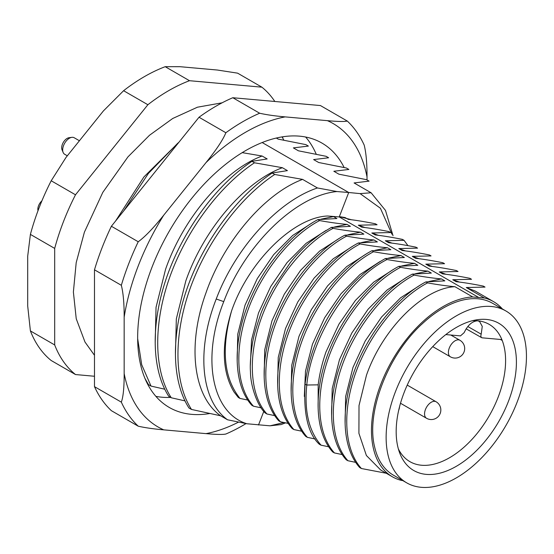<?xml version="1.0" encoding="UTF-8"?>
<svg xmlns="http://www.w3.org/2000/svg" width="554" height="554" viewBox="0 0 554 554"><rect width="100%" height="100%" fill="white"/><g stroke="black" fill="none" stroke-linecap="round" stroke-linejoin="round"><path stroke-width="0.83" d="M305.621 137.018A152.641 88.128 -60 0 1 316.23 154.213M344.138 167.516A152.641 88.128 120 0 0 321.916 143.064A152.641 88.128 120 0 0 245.595 150.626A152.641 88.128 120 0 0 145.875 285.137A152.641 88.128 120 0 0 169.275 407.453A152.641 88.128 120 0 0 209.647 413.533M367.025 176.968C367.06 163.257 366.111 152.634 364.186 145.093A186.033 107.407 -60 0 0 356.686 131.9A186.033 107.407 -60 0 0 347.289 121.056L320.441 105.558L232.812 97.726L259.66 113.231C266.405 114.768 274.909 115.994 285.172 116.887L327.442 120.668A175.161 101.126 -60 0 1 352.856 141.824A175.161 101.126 -60 0 1 367.025 176.968L367.025 179.939M347.289 121.056C344.401 121.735 337.788 121.61 327.442 120.668M232.812 97.726A186.033 107.407 120 0 0 215.915 106.223A186.033 107.407 120 0 0 199.018 117.24L111.382 226.254L138.23 241.759C144.975 236.87 153.479 228.013 163.742 215.181L206.019 162.585A175.161 101.126 -60 0 1 285.172 116.887M259.66 113.231A186.033 107.407 -60 0 0 242.763 121.728A186.033 107.407 -60 0 0 225.866 132.738L199.018 117.24M225.866 132.738C222.971 139.843 216.358 149.795 206.019 162.585M111.382 226.254A186.033 107.407 120 0 0 94.485 269.805L121.333 285.303A186.033 107.407 -60 0 1 138.23 241.759M121.333 285.303C123.258 292.837 124.207 303.467 124.165 317.179A175.161 101.126 -60 0 1 163.742 215.181M238.442 422.169A175.161 101.126 -60 0 1 206.019 433.63L163.742 429.849A175.161 101.126 -60 0 1 138.334 408.693A175.161 101.126 -60 0 1 124.165 373.548C124.207 387.301 123.258 396.837 121.333 402.149L94.485 386.65L94.485 269.805M124.165 373.548L124.165 317.179M94.485 386.65A186.033 107.407 120 0 0 111.382 410.687L138.23 426.192A186.033 107.407 -60 0 1 128.84 415.341A186.033 107.407 -60 0 1 121.333 402.149M206.019 433.63C216.358 434.565 222.971 434.696 225.866 434.017A186.033 107.407 -60 0 0 242.763 425.52A186.033 107.407 -60 0 0 246.004 423.602M138.23 426.192C144.975 427.73 153.479 428.948 163.742 429.849M170.618 397.398A152.641 88.128 -60 0 1 155.889 396.359M502.367 308.938A101.126 58.385 -60 0 0 493.545 301.639A101.126 58.385 -60 0 0 484.438 298.01L472.707 296.958A101.126 58.385 -60 0 0 381.055 383.687A101.126 58.385 -60 0 0 392.419 476.8L380.633 469.993M402.744 480.553L401.525 480.429A101.126 58.385 -60 0 1 392.419 476.8M505.899 310.974A99.221 57.284 -60 0 1 511.951 414.087A99.221 57.284 -60 0 1 421.213 487.312A99.221 57.284 -60 0 1 406.684 482.832A99.221 57.284 -60 0 1 400.632 379.719A99.221 57.284 -60 0 1 491.37 306.494A99.221 57.284 -60 0 1 505.899 310.974L492.589 303.294A99.221 57.284 -60 0 0 478.06 298.807A99.221 57.284 120 0 0 421.677 324.332M374.442 446.081A99.221 57.284 120 0 0 393.375 475.145L406.684 482.832M421.642 324.319C388.022 355.329 366.277 411.373 374.407 446.06M41.889 200.873A7.631 4.404 120 0 0 37.845 209.246A7.631 4.404 120 0 0 38.011 210.686M79.416 140.758L74.194 137.745A9.543 5.505 120 0 0 71.833 137.344A9.543 5.505 120 0 0 69.43 138.216A9.543 5.505 120 0 0 62.678 149.905A9.543 5.505 120 0 0 63.128 152.426A9.543 5.505 120 0 0 64.659 154.268L67.318 155.806M71.833 137.344L69.015 137.724A7.631 4.404 120 0 0 67.089 138.424A7.631 4.404 120 0 0 61.695 147.773A7.631 4.404 120 0 0 62.048 149.795L63.128 152.426M432.743 346.624L436.877 349.013L432.743 346.624M413.028 410.486L426.525 418.27A9.543 5.505 -60 0 1 426.525 407.259A9.543 5.505 -60 0 1 436.06 401.747L422.57 393.956L436.06 401.747A9.543 9.543 0 0 1 439.557 414.78A9.543 9.543 0 0 1 426.525 418.27L400.5 403.25M501.031 339.512L482.188 337.829C480.893 337.434 480.56 336.216 481.191 334.173L482.264 326.424L479.549 321.438L477.569 320.78A79.264 45.767 -60 0 1 502.215 340.461L501.578 339.685M398.374 448.955A79.264 45.767 120 0 0 409.815 461.6A79.264 45.767 120 0 0 498.088 397.343A79.264 45.767 120 0 0 502.215 340.461L500.47 339.464M481.641 337.642L482.188 337.829M472.41 320.718A79.264 45.767 -60 0 1 477.569 320.78C472.167 321.223 467.694 325.184 464.148 332.649L460.471 335.89L445.825 334.581M481.191 334.173L467.811 326.514M508.357 401.553A85.025 49.091 120 0 0 476.599 319.838A85.025 49.091 120 0 0 404.226 392.253A85.025 49.091 120 0 0 399.704 453.02A85.025 49.091 120 0 0 450.914 469.148A85.025 49.091 120 0 0 508.357 401.553M458.04 271.502L456.351 270.532C445.956 268.448 436.898 266.973 429.17 266.093L425.797 264.147L444.55 263.711L442.861 262.741C432.48 260.664 423.422 259.182 415.673 258.309L412.301 256.357L431.054 255.927L429.371 254.951C418.976 252.873 409.912 251.391 402.183 250.519L398.811 248.566L417.564 248.137L415.881 247.16C405.486 245.083 396.422 243.601 388.693 242.728L385.321 240.782L404.074 240.346L402.384 239.37C392.003 237.292 382.939 235.817 375.203 234.938L371.824 232.992L378.437 235.332M404.067 240.346L407.952 245.644M385.321 240.782L392.087 243.137M484.438 298.01L466.267 287.519L474.993 290.975M466.267 287.519L485.02 287.083L483.337 286.106C472.95 284.029 463.892 282.554 456.15 281.674L452.777 279.728L459.425 282.069M452.777 279.728L471.53 279.292L469.84 278.316C459.446 276.238 450.388 274.763 442.66 273.884L439.287 271.938L445.928 274.278M439.287 271.938L458.033 271.502M425.797 264.147L432.439 266.495M412.301 256.357L418.956 258.704M398.811 248.573L405.459 250.914M371.824 232.992L390.577 232.555L388.894 231.586C378.514 229.501 369.456 228.026 361.707 227.147L358.334 225.201L365.017 227.549M358.334 225.201L377.08 224.765L375.397 223.795C365.038 221.718 355.973 220.243 348.217 219.356L345.128 217.577L339.235 216.939L478.601 297.408M328.688 446.78L320.918 445.153L319.229 444.176C308.031 433.706 303.322 413.7 305.109 384.144M320.96 445.077C308.897 431.178 304.167 411.186 306.784 385.106M306.736 385.03L318.19 384.836C319.436 374.338 322.04 363.362 326.001 351.908L338.972 324.111L355.412 300.441L373.735 282.111L394.219 268.939M318.141 408.049L318.176 384.836M428.886 281.508L441.455 278.918L444.827 280.864L425.839 281.917L427.522 282.886C437.992 284.749 447.133 286.023 454.945 286.702L472.707 296.958M361.402 468.49C344.034 449.446 341.991 410.611 355.903 372.24C369.823 333.868 398.97 297.837 427.515 282.914M386.297 473.261L361.388 468.518L359.698 467.541C342.372 448.505 340.315 409.669 354.235 371.284C368.154 332.906 397.28 296.847 425.825 281.931M380.66 469.958L366.395 455.513L358.909 433.304L359.013 405.556L366.457 375.259C382.662 328.508 423.775 287.997 454.945 286.702M345.114 423.36L345.634 396.546L352.967 367.468L365.245 340.918L381.595 316.999L400.646 297.775L420.749 284.798M415.375 273.724L427.958 271.128L431.331 273.074L412.349 274.126L414.032 275.103C424.475 276.958 433.616 278.233 441.455 278.911M347.912 460.699C330.599 441.69 328.584 402.869 342.497 364.497C356.409 326.126 385.529 290.081 414.025 275.123M355.675 462.361L347.898 460.727M347.891 460.727L346.208 459.758C328.868 440.728 326.825 401.879 340.745 363.5C354.664 325.115 383.79 289.049 412.328 274.14M331.617 415.431L332.199 388.659L339.477 359.685L351.755 333.12L368.119 309.194L387.177 289.957L407.294 276.986M342.178 454.571L334.408 452.937L332.719 451.967C315.371 432.937 313.349 394.088 327.255 355.71C341.16 317.324 370.301 281.259 398.838 266.349L400.542 267.312C410.999 269.175 420.14 270.442 427.958 271.128M334.422 452.909C317.04 433.865 314.984 395.023 328.896 356.651C342.808 318.28 371.963 282.249 400.528 267.333M305.067 384.144L306.757 385.12C311.493 336.126 348.84 278.565 387.038 259.521C397.509 261.384 406.65 262.651 414.468 263.337L417.841 265.283L398.859 266.336M401.768 265.948L414.565 263.323M305.06 384.137C308.44 358.223 317.594 333.508 332.518 309.998C346.873 287.45 364.484 270.297 385.355 258.545L387.045 259.521M388.402 258.143L400.978 255.546L404.351 257.492L385.355 258.545M304.312 396.429L305.503 371.145L312.491 344.103L324.713 317.65L340.98 293.8L359.948 274.583L379.975 261.564M315.191 438.99L307.415 437.362C290.081 418.332 288.045 379.49 301.958 341.105C315.87 302.719 345.003 266.661 373.548 251.731C384.026 253.594 393.167 254.868 400.978 255.546M307.415 437.362L305.732 436.386C288.385 417.37 286.349 378.514 300.268 340.128C314.187 301.743 343.314 265.678 371.866 250.761L373.548 251.731M374.906 250.353L387.481 247.756L390.861 249.702L371.866 250.761M291.134 391.997L291.736 365.252L299.001 336.313L311.272 309.762L327.622 285.85L346.679 266.606L366.783 253.635M301.695 431.199L293.925 429.572C276.584 410.542 274.549 371.699 288.461 333.314C302.373 294.929 331.507 258.87 360.058 243.947C370.536 245.803 379.677 247.077 387.481 247.756M293.925 429.572L292.235 428.595C274.895 409.579 272.866 370.723 286.771 332.338C300.683 293.959 329.824 257.887 358.369 242.971L360.058 243.94M361.416 242.562L373.992 239.965L377.364 241.911L358.369 242.971M277.651 384.234L278.24 357.475L285.511 328.522L297.775 301.978L314.132 278.066L333.176 258.822L353.279 245.844M288.198 423.408L280.435 421.781C263.095 402.751 261.052 363.909 274.964 325.523C288.876 287.138 318.017 251.08 346.569 236.156C357.032 238.012 366.173 239.286 373.992 239.965M280.435 421.781L278.745 420.805C261.405 401.789 259.383 362.939 273.281 324.554C287.187 286.162 316.334 250.103 344.879 235.18L346.569 236.149M274.715 415.625L266.938 413.99L265.255 413.021C257.444 405.978 250.54 386.062 250.477 372.122C249.937 365.176 250.526 356.125 252.243 344.976C252.839 339.387 255.436 329.775 260.027 316.133C261.232 311.667 265.595 302.255 273.115 287.921L290.379 262.527C296.729 254.695 303.377 247.804 310.323 241.869L320.828 233.788L331.396 227.396L333.072 228.359C343.522 230.222 352.663 231.489 360.502 232.174L363.874 234.127L344.879 235.18M264.168 376.685L264.708 349.823L272.014 320.731L284.271 294.236L300.58 270.359L319.596 251.121L339.657 238.137M348.009 234.764L360.495 232.181M266.938 413.983C249.605 394.954 247.562 356.111 261.467 317.726C275.38 279.348 304.52 243.296 333.072 228.373M261.169 407.82L253.455 406.2L251.765 405.23C234.418 386.214 232.417 347.351 246.301 308.973C260.186 270.587 289.354 234.494 317.892 219.606L319.582 220.575C330.004 222.431 339.145 223.698 347.005 224.384L350.384 226.337L331.389 227.389M250.339 365.377L251.523 340.045L258.524 312.948L270.761 286.466L287.055 262.589L306.05 243.372L326.098 230.381M334.484 226.981L346.998 224.391M253.455 406.193C236.115 387.163 234.072 348.327 247.984 309.942C261.897 271.557 291.03 235.505 319.582 220.589M239.972 398.395C223.74 378.181 220.956 348.985 231.614 310.801C248.698 261.301 293.585 217.348 327.573 215.998L333.515 216.593L336.887 218.546L317.899 219.599M237.181 360.883L237.77 334.117L245.034 305.157L257.291 278.593L273.655 254.667L292.713 235.436L312.823 222.466M320.911 219.197L333.508 216.6M247.735 400.043L239.958 398.416L238.275 397.44L234.01 391.962C221.946 371.699 221.15 344.65 231.614 310.801M339.235 216.939L327.573 215.998M351.465 219.751L339.367 216.6L345.128 217.577M371.09 192.764L354.089 182.945L369.096 181.137L366.575 179.676L338.909 174.185L333.847 171.262L348.861 169.448L346.333 167.994L318.668 162.502L313.612 159.58L328.626 157.765L326.098 156.304L298.433 150.813L293.371 147.89L308.384 146.083L305.856 144.622L278.198 139.13L276.314 138.043M393.028 235.734L385.494 210.416L371.097 192.757L360.1 193.616L380.39 208.214L391.948 234.252M246.89 423.755C211.725 412.959 201.31 357.96 223.761 301.632L216.233 299.001C196.137 349.886 200.887 400.736 227.521 419.78L246.883 423.755L270.013 425.818L281.148 424.572L285.532 422.861M262.167 142.537L348.715 192.501L336.977 191.552L317.463 187.965C278.337 200.86 235.741 247.486 216.392 298.592L216.233 299.001M360.1 193.616L348.715 192.501L339.367 216.6M94.485 313.793L94.485 298.004M227.521 419.773L220.637 415.798L191.49 409.448C173.811 381.983 173.513 334.685 190.251 288.135C206.995 241.586 240.18 197.279 274.708 174.482L302.595 179.385L317.463 187.972M220.637 415.798C192.889 396.158 187.155 344.408 206.06 292.63C224.079 240.748 265.124 193.228 302.588 179.392M191.483 409.448L188.962 407.986C171.297 380.501 170.999 333.231 187.723 286.674C204.447 240.111 237.652 195.832 272.18 173.014L274.708 174.475M175.445 354.061L176.331 318.896L185.819 280.947C203.844 229.065 244.882 181.546 282.353 167.703L287.415 170.625L272.18 173.014M184.994 400.888L171.248 397.765C153.569 370.294 153.264 322.996 170.002 276.446C186.74 229.889 219.931 185.59 254.466 162.793M168.728 396.297C151.055 368.819 150.764 321.549 167.488 274.992C184.212 228.428 217.417 184.15 251.938 161.332L254.466 162.786L282.353 167.703M171.248 397.765L168.721 396.304M155.21 342.476L156.041 307.276L165.584 269.265C183.623 217.403 224.64 169.836 262.118 156.02L267.18 158.943L251.938 161.332M164.76 389.206L151.013 386.083L141.692 364.671L137.662 338.626M242.209 152.641L262.118 156.02M151.013 386.083L148.486 384.621L144.975 378.444M123.66 210.984L148.424 173.395L177.786 143.188M115.557 221.06L143.922 176.941L178.665 142.433M223.761 301.632C244.903 244.903 296.023 195.202 336.977 191.552M263.808 411.345L258.503 425.001M283.973 422.536L270.013 425.818M94.485 376.263L75.489 374.546A171.726 99.145 -60 0 1 63.53 361.679A171.726 99.145 -60 0 1 54.687 344.941L30.401 330.925L27.7 306.016L27.7 256.183L30.401 234.397A171.726 99.145 120 0 1 51.203 180.77L66.016 157.426L103.39 110.938L123.597 90.711A171.726 99.145 120 0 1 165.21 66.688L180.022 66.695L217.397 70.033L237.604 73.156L261.89 87.172A171.726 99.145 -60 0 1 273.849 100.039A171.726 99.145 -60 0 1 274.839 101.479M54.687 344.941L54.687 248.414L30.401 234.397M51.203 180.77L75.489 194.793L147.883 104.734L123.597 90.711M54.687 248.414A171.726 99.145 -60 0 1 75.489 194.793M165.21 66.688L189.496 80.704L261.89 87.172M147.883 104.734A171.726 99.145 -60 0 1 189.496 80.704M282.741 136.79L282.741 138.043M30.401 330.925A171.726 99.145 120 0 0 39.244 347.656A171.726 99.145 120 0 0 51.203 360.522L75.489 374.546M459.91 340.274A9.543 9.543 0 0 1 463.407 353.307A9.543 9.543 0 0 1 450.374 356.804L450.374 356.804A9.543 5.505 -60 0 1 450.374 345.786A9.543 5.505 -60 0 1 459.91 340.274L450.824 335.031M450.374 356.804L436.877 349.013M422.57 393.956L407.232 385.099M398.714 410.154A9.543 9.543 0 0 0 399.503 406.892M481.641 337.663L466.122 328.813M493.545 301.639L475.013 290.94M222.133 102.802L197.432 107.206L172.716 118.487L149.518 135.252L127.953 156.886L102.802 192.377L84.395 232.181L76.196 262.651L73.384 292.006L76.237 318.758L84.991 342.04L94.485 355.294M283.821 140.141L282.111 136.893"/></g></svg>
